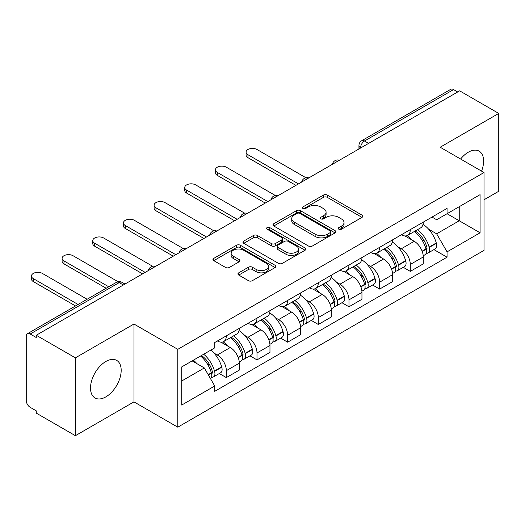 <?xml version="1.0" encoding="UTF-8"?>
<svg xmlns="http://www.w3.org/2000/svg" width="525" height="525" viewBox="0 0 525 525"><rect width="100%" height="100%" fill="white"/><g stroke="black" fill="none" stroke-linecap="round" stroke-linejoin="round"><path stroke-width="0.79" d="M338.815 229.195A1.91 1.103 0 0 0 341.519 229.195L362.014 217.363A2.73 1.575 0 0 0 362.814 216.248A2.73 1.575 0 0 0 362.014 215.132L327.292 195.083A2.73 1.575 0 0 0 323.433 195.083L302.932 206.916A1.91 1.103 0 0 0 302.374 207.697A1.91 1.103 0 0 0 302.932 208.477A1.91 1.103 0 0 0 305.635 208.477L308.287 206.948A8.728 5.04 0 0 1 320.631 206.948L323.525 208.615A8.728 5.04 0 0 1 326.084 212.179A8.728 5.04 0 0 1 323.525 215.742L320.873 217.278A1.91 1.103 0 0 0 320.316 218.059A1.91 1.103 0 0 0 320.873 218.833A1.91 1.103 0 0 0 323.577 218.833L326.228 217.304A8.728 5.04 0 0 1 338.572 217.304L341.467 218.977A8.728 5.04 0 0 1 344.026 222.541A8.728 5.04 0 0 1 341.467 226.104L338.815 227.633A1.91 1.103 0 0 0 338.258 228.414A1.91 1.103 0 0 0 338.815 229.195L338.815 227.633M105.853 396.88A21.683 12.515 120 0 0 120.015 377.777A21.683 12.515 120 0 0 116.694 360.399A21.683 12.515 120 0 0 105.853 361.476A21.683 12.515 120 0 0 91.685 380.579A21.683 12.515 120 0 0 95.012 397.957A21.683 12.515 120 0 0 105.853 396.88M481.556 171.124A21.683 12.515 120 0 0 479.128 151.154A21.683 12.515 120 0 0 468.287 152.224A21.683 12.515 120 0 0 460.615 159.029M238.737 272.829A2.73 1.575 0 0 0 237.937 273.945A2.73 1.575 0 0 0 238.737 275.054L248.476 280.685A2.73 1.575 0 0 0 252.335 280.685L275.1 267.54A2.73 1.575 0 0 0 275.901 266.424A2.73 1.575 0 0 0 275.1 265.309L240.378 245.26A2.73 1.575 0 0 0 236.519 245.26L213.754 258.405A2.73 1.575 0 0 0 212.953 259.521A2.73 1.575 0 0 0 213.754 260.63L225.52 267.428A2.73 1.575 0 0 0 229.379 267.428L239.124 261.804A2.73 1.575 0 0 0 239.918 260.689A2.73 1.575 0 0 0 239.124 259.573L233.284 256.207A7.297 4.213 0 0 1 231.151 253.227A7.297 4.213 0 0 1 235.653 249.336A7.297 4.213 0 0 1 243.607 250.248L266.47 263.445A7.297 4.213 0 0 1 268.61 266.424A7.297 4.213 0 0 1 264.101 270.316A7.297 4.213 0 0 1 256.147 269.404L252.335 267.205A2.73 1.575 0 0 0 248.476 267.205L238.737 272.829L238.737 275.054M177.791 349.335L133.96 324.03L75.39 357.84L36.271 335.258L459.637 90.838L498.75 113.42L440.18 147.23L484.011 172.535L177.791 349.335L177.791 427.179L484.011 250.386L484.011 172.535M308.477 246.041A2.73 1.575 0 0 0 312.336 246.041L335.101 232.897A2.73 1.575 0 0 0 335.902 231.787A2.73 1.575 0 0 0 335.101 230.672L300.372 210.623A2.73 1.575 0 0 0 296.52 210.623L273.755 223.762A2.73 1.575 0 0 0 272.954 224.877A2.73 1.575 0 0 0 273.755 225.993L308.477 246.041M267.862 229.609A1.91 1.103 0 0 1 269.798 229.878L269.798 227.607L305.104 247.99A2.73 1.575 0 0 1 305.904 249.106A2.73 1.575 0 0 1 305.104 250.222L282.338 263.36A2.73 1.575 0 0 1 278.48 263.36L243.751 243.311L243.751 241.087A2.73 1.575 0 0 0 242.95 242.196A2.73 1.575 0 0 0 243.751 243.311M243.751 241.087L253.496 235.463A2.73 1.575 0 0 1 257.355 235.463L271.438 243.593A2.73 1.575 0 0 0 275.297 243.593L281.761 239.859A2.73 1.575 0 0 0 282.555 238.744A2.73 1.575 0 0 0 281.761 237.635L267.094 229.169A1.91 1.103 0 0 1 266.536 228.388A1.91 1.103 0 0 1 267.717 227.371A1.91 1.103 0 0 1 269.798 227.607M75.39 357.84L75.39 435.691L36.271 413.109L36.271 410.839L30.181 407.321A5.558 3.209 -120 0 1 26.25 400.509L26.25 336.282A5.558 3.209 -120 0 1 27.398 333.736L116.438 282.332A5.558 3.209 60 0 1 119.214 282.608L30.181 334.012A5.558 3.209 -120 0 0 27.398 333.736M484.011 199.776L498.75 191.264L498.75 113.42M75.39 435.691L133.96 401.874L177.791 427.179M36.271 335.258L36.271 337.529L30.181 334.012M368.635 143.377L364.508 140.989A5.558 3.209 60 0 0 361.732 140.713L450.765 89.309A5.558 3.209 60 0 1 453.541 89.585L364.508 140.989A5.558 3.209 120 0 0 360.577 147.801L360.577 148.024M457.669 91.967L453.541 89.585M410.301 229.615A12.784 7.383 60 0 1 407.656 235.357L420.63 227.87A12.784 7.383 -120 0 0 423.275 222.127M397.989 246.907L401.264 248.791A12.784 7.383 60 0 1 410.301 264.456L423.275 256.961A12.784 7.383 -120 0 0 414.232 241.303L404.952 235.942M423.275 256.961L423.275 263.885L410.301 271.373L403.272 267.317M407.656 235.357A12.784 7.383 60 0 1 401.363 234.78M410.301 264.456L410.301 271.373M379.641 247.321A12.784 7.383 60 0 1 376.996 253.057L389.963 245.569A12.784 7.383 -120 0 0 392.615 239.827M372.606 285.016L379.641 289.078L392.615 281.59L392.615 274.667A12.784 7.383 -120 0 0 383.572 259.009L374.286 253.647M376.996 253.057A12.784 7.383 60 0 1 370.702 252.479M367.329 264.607L370.604 266.497A12.784 7.383 60 0 1 379.641 282.155L379.641 289.078M348.981 265.02A12.784 7.383 60 0 1 346.336 270.762L359.303 263.268A12.784 7.383 -120 0 0 361.955 257.532M341.946 302.722L348.981 306.777L361.955 299.289L361.955 292.366A12.784 7.383 -120 0 0 352.912 276.708L343.626 271.346M346.336 270.762A12.784 7.383 60 0 1 340.036 270.185M336.669 282.312L339.938 284.196A12.784 7.383 60 0 1 348.981 299.86L348.981 306.777M318.321 282.726A12.784 7.383 60 0 1 315.669 288.461L328.643 280.973A12.784 7.383 -120 0 0 331.288 275.231M311.286 320.421L318.321 324.483L331.295 316.995L331.295 310.072A12.784 7.383 -120 0 0 322.252 294.413L312.966 289.052M315.669 288.461A12.784 7.383 60 0 1 309.376 287.884M306.009 300.011L309.277 301.901A12.784 7.383 60 0 1 318.321 317.559L318.321 324.483M287.661 300.425A12.784 7.383 60 0 1 285.009 306.167L297.983 298.673A12.784 7.383 -120 0 0 300.628 292.937M280.626 338.126L287.661 342.182L300.628 334.694L300.628 327.771A12.784 7.383 -120 0 0 291.592 312.113L282.306 306.751M285.009 306.167A12.784 7.383 60 0 1 278.716 305.589M275.349 317.717L278.618 319.6A12.784 7.383 60 0 1 287.661 335.265L287.661 342.182M256.994 318.13A12.784 7.383 60 0 1 254.349 323.866L267.323 316.378A12.784 7.383 -120 0 0 269.968 310.636M249.959 355.825L256.994 359.887L269.968 352.4L269.968 345.476A12.784 7.383 -120 0 0 260.925 329.818L251.646 324.457M254.349 323.866A12.784 7.383 60 0 1 248.056 323.288M244.683 335.416L247.957 337.306A12.784 7.383 60 0 1 256.994 352.964L256.994 359.887M226.334 335.829A12.784 7.383 60 0 1 223.689 341.572L236.657 334.077A12.784 7.383 -120 0 0 239.308 328.342M219.299 373.524L226.334 377.587L239.308 370.099L239.308 363.175A12.784 7.383 -120 0 0 230.265 347.517L220.979 342.156M223.689 341.572A12.784 7.383 60 0 1 217.396 340.994M214.023 353.122L217.291 355.005A12.784 7.383 60 0 1 226.334 370.67L226.334 377.587M432.023 217.074L436.642 219.745L480.08 194.663L459.244 206.692L459.244 220.762L436.642 233.815L428.656 229.202M181.722 380.992L204.323 367.946L214.738 385.987L181.722 405.051L181.722 366.923L214.738 347.858L214.738 342.523L447.057 208.399L447.057 213.727L480.08 232.792L447.057 251.856L436.642 233.815M480.08 194.663L480.08 232.792M214.738 385.987L214.738 391.322L447.057 257.191L447.057 251.856M133.96 324.03L133.96 401.874M204.323 367.946L192.137 360.905M433.932 249.611L447.057 257.191M339.577 229.464L341.467 228.375A8.728 5.04 0 0 0 344.026 224.812L344.026 222.541M326.084 212.179L326.084 214.449A8.728 5.04 0 0 1 323.525 218.013L321.635 219.109M361.981 217.383L327.292 197.354A2.73 1.575 0 0 0 323.433 197.354L303.693 208.747M335.068 232.916L300.372 212.894A2.73 1.575 0 0 0 296.52 212.894L273.787 226.012M330.277 232.562A1.91 1.103 0 0 0 330.835 231.787A1.91 1.103 0 0 0 330.277 231.007L299.795 213.406A1.91 1.103 0 0 0 297.098 213.406L294.295 215.02A8.728 5.04 0 0 0 291.743 218.584A8.728 5.04 0 0 0 294.295 222.147L315.131 234.176A8.728 5.04 0 0 0 327.482 234.176L330.277 232.562L330.277 234.832A1.91 1.103 0 0 0 330.835 234.052L330.835 231.787M291.743 218.584L291.743 220.854A8.728 5.04 0 0 0 294.295 224.418L294.295 222.147M330.277 234.832L327.482 236.447A8.728 5.04 0 0 1 315.131 236.447L294.295 224.418M243.79 243.331L253.496 237.727L253.496 235.463M282.555 238.744L282.555 241.014A2.73 1.575 0 0 1 281.761 242.13L275.297 245.857A2.73 1.575 0 0 1 271.438 245.857L257.355 237.727A2.73 1.575 0 0 0 253.496 237.727M269.798 229.878L305.064 250.241M286.053 252.026A7.297 4.213 0 0 0 294.007 252.945A7.297 4.213 0 0 0 298.508 249.047A7.297 4.213 0 0 0 296.369 246.067L288.317 241.421A2.73 1.575 0 0 0 284.458 241.421L277.994 245.149A2.73 1.575 0 0 0 277.2 246.264A2.73 1.575 0 0 0 277.994 247.38L286.053 252.026L286.053 254.297A7.297 4.213 0 0 0 294.007 255.209A7.297 4.213 0 0 0 298.508 251.317L298.508 249.047M277.2 246.264L277.2 248.535A2.73 1.575 0 0 0 277.994 249.651L277.994 247.38M286.053 254.297L277.994 249.651M268.61 266.424L268.61 268.695A7.297 4.213 0 0 1 264.101 272.587A7.297 4.213 0 0 1 256.147 271.674L252.335 269.476A2.73 1.575 0 0 0 248.476 269.476L238.77 275.08M231.151 253.227L231.151 255.498A7.297 4.213 0 0 0 233.284 258.477L233.284 256.207M239.085 261.824L233.284 258.477M275.067 267.56L240.378 247.531A2.73 1.575 0 0 0 236.519 247.531L213.787 260.656M415.131 231.039A17.509 10.113 60 0 1 415.216 231.092A17.509 10.113 60 0 1 426.74 246.802L426.845 247.17A3.406 1.969 60 0 1 426.307 249.841A3.406 1.969 60 0 1 426.228 249.88M305.957 177.765L256.994 149.5A6.392 3.688 -0 0 0 250.031 148.7A6.392 3.688 -0 0 0 246.081 152.112A6.392 3.688 -0 0 0 247.957 154.724L247.957 157.671A6.392 3.688 180 0 1 246.081 155.065L246.081 152.112M414.363 231.486A21.125 12.2 60 0 1 425.972 248.916L426.077 249.277A7.015 4.049 60 0 1 424.968 254.789L423.222 255.793M426.169 253.234A7.015 4.049 -120 0 0 428.111 252.971A7.015 4.049 -120 0 0 429.22 247.459L429.115 247.098A21.125 12.2 -120 0 0 417.506 229.668M423.012 224.372A21.125 12.2 60 0 1 436.288 242.957L436.393 243.318A7.015 4.049 60 0 1 435.284 248.83L428.111 252.971M295.91 185.358L247.957 157.671M407.157 235.6A21.125 12.2 60 0 1 411.567 239.768M298.469 183.888L247.957 154.724M421.837 239.794L424.535 241.349M384.471 248.745A17.509 10.113 60 0 1 384.556 248.791A17.509 10.113 60 0 1 396.08 264.508L396.185 264.869A3.406 1.969 60 0 1 395.647 267.547A3.406 1.969 60 0 1 395.568 267.586M275.29 195.471L226.334 167.206A6.392 3.688 -0 0 0 219.371 166.405A6.392 3.688 -0 0 0 215.421 169.818A6.392 3.688 -0 0 0 217.291 172.423L217.291 175.376A6.392 3.688 180 0 1 215.421 172.764L215.421 169.818M383.703 249.185A21.125 12.2 60 0 1 395.312 266.615L395.417 266.976A7.015 4.049 60 0 1 394.308 272.488L392.562 273.499M395.509 270.939A7.015 4.049 -120 0 0 397.451 270.67A7.015 4.049 -120 0 0 398.56 265.164L398.455 264.797A21.125 12.2 -120 0 0 386.846 247.367M392.346 242.071A21.125 12.2 60 0 1 405.628 260.656L405.733 261.023A7.015 4.049 60 0 1 404.624 266.529L397.451 270.67M265.25 203.063L217.291 175.376M376.497 253.306A21.125 12.2 60 0 1 380.907 257.467M267.809 201.587L217.291 172.423M391.178 257.499L393.875 259.055M353.804 266.444A17.509 10.113 60 0 1 353.896 266.497A17.509 10.113 60 0 1 365.42 282.207L365.518 282.575A3.406 1.969 60 0 1 364.98 285.246A3.406 1.969 60 0 1 364.908 285.285M244.63 213.17L195.674 184.905A6.392 3.688 -0 0 0 188.705 184.104A6.392 3.688 -0 0 0 184.761 187.517A6.392 3.688 -0 0 0 186.631 190.129L186.631 193.075A6.392 3.688 180 0 1 184.761 190.47L184.761 187.517M353.043 266.89A21.125 12.2 60 0 1 364.652 284.32L364.75 284.681A7.015 4.049 60 0 1 363.641 290.194L361.902 291.198M364.842 288.638A7.015 4.049 -120 0 0 366.791 288.376A7.015 4.049 -120 0 0 367.9 282.863L367.795 282.502A21.125 12.2 -120 0 0 356.186 265.072M361.686 259.777A21.125 12.2 60 0 1 374.968 278.362L375.073 278.723A7.015 4.049 60 0 1 373.964 284.235L366.791 288.376M234.59 220.762L186.631 193.075M345.837 271.005A21.125 12.2 60 0 1 350.247 275.172M237.143 219.293L186.631 190.129M360.517 275.198L363.208 276.754M323.144 284.15A17.509 10.113 60 0 1 323.236 284.196A17.509 10.113 60 0 1 334.753 299.913L334.858 300.274A3.406 1.969 60 0 1 334.32 302.951A3.406 1.969 60 0 1 334.241 302.991M213.97 230.875L165.014 202.611A6.392 3.688 -0 0 0 158.045 201.81A6.392 3.688 -0 0 0 154.101 205.223A6.392 3.688 -0 0 0 155.971 207.828L155.971 210.781A6.392 3.688 180 0 1 154.101 208.169L154.101 205.223M322.376 284.589A21.125 12.2 60 0 1 333.985 302.019L334.09 302.38A7.015 4.049 60 0 1 332.981 307.893L331.236 308.903M334.182 306.344A7.015 4.049 -120 0 0 336.125 306.075A7.015 4.049 -120 0 0 337.234 300.569L337.135 300.202A21.125 12.2 -120 0 0 325.526 282.772M331.026 277.476A21.125 12.2 60 0 1 344.308 296.061L344.413 296.428A7.015 4.049 60 0 1 343.304 301.934L336.125 306.075M203.93 238.468L155.971 210.781M315.171 288.711A21.125 12.2 60 0 1 319.587 292.871M206.482 236.992L155.971 207.828M329.858 292.904L332.548 294.459M292.484 301.849A17.509 10.113 60 0 1 292.569 301.901A17.509 10.113 60 0 1 304.093 317.612L304.198 317.979A3.406 1.969 60 0 1 303.66 320.65A3.406 1.969 60 0 1 303.581 320.69M183.31 248.574L134.354 220.31A6.392 3.688 -0 0 0 127.385 219.509A6.392 3.688 -0 0 0 123.441 222.922A6.392 3.688 -0 0 0 125.311 225.533L125.311 228.48A6.392 3.688 180 0 1 123.441 225.875L123.441 222.922M291.716 302.295A21.125 12.2 60 0 1 303.325 319.725L303.43 320.086A7.015 4.049 60 0 1 302.321 325.598L300.576 326.603M303.522 324.043A7.015 4.049 -120 0 0 305.465 323.781A7.015 4.049 -120 0 0 306.574 318.268L306.469 317.907A21.125 12.2 -120 0 0 294.86 300.477M300.366 295.181A21.125 12.2 60 0 1 313.648 313.766L313.747 314.127A7.015 4.049 60 0 1 312.637 319.64L305.465 323.781M173.27 256.167L125.311 228.48M284.511 306.41A21.125 12.2 60 0 1 288.927 310.577M175.823 254.697L125.311 225.533M299.197 310.603L301.888 312.158M261.824 319.554A17.509 10.113 60 0 1 261.909 319.6A17.509 10.113 60 0 1 273.433 335.317L273.538 335.678A3.406 1.969 60 0 1 273 338.356A3.406 1.969 60 0 1 272.921 338.395M152.644 266.28L103.688 238.015A6.392 3.688 -0 0 0 96.725 237.215A6.392 3.688 -0 0 0 92.774 240.621A6.392 3.688 -0 0 0 94.651 243.232L94.651 246.186A6.392 3.688 180 0 1 92.774 243.574L92.774 240.621M261.056 319.994A21.125 12.2 60 0 1 272.665 337.424L272.77 337.785A7.015 4.049 60 0 1 271.661 343.298L269.916 344.308M272.862 341.749A7.015 4.049 -120 0 0 274.805 341.48A7.015 4.049 -120 0 0 275.914 335.974L275.809 335.606A21.125 12.2 -120 0 0 264.2 318.176M269.706 312.88A21.125 12.2 60 0 1 282.982 331.465L283.087 331.833A7.015 4.049 60 0 1 281.978 337.339L274.805 341.48M142.603 273.873L94.651 246.186M253.851 324.115A21.125 12.2 60 0 1 258.261 328.276M145.162 272.396L94.651 243.232M268.531 328.309L271.228 329.864M231.157 337.253A17.509 10.113 60 0 1 231.249 337.306A17.509 10.113 60 0 1 242.773 353.017L242.872 353.384A3.406 1.969 60 0 1 242.333 356.055A3.406 1.969 60 0 1 242.261 356.094M118.053 281.708L73.028 255.714A6.392 3.688 -0 0 0 66.058 254.914A6.392 3.688 -0 0 0 62.114 258.326A6.392 3.688 -0 0 0 63.984 260.938L63.984 263.885A6.392 3.688 180 0 1 62.114 261.279L62.114 258.326M230.396 337.693A21.125 12.2 60 0 1 242.005 355.13L242.11 355.491A7.015 4.049 60 0 1 241.001 361.003L239.256 362.007M242.202 359.448A7.015 4.049 -120 0 0 244.145 359.185A7.015 4.049 -120 0 0 245.254 353.673L245.149 353.312A21.125 12.2 -120 0 0 233.54 335.882M239.039 330.586A21.125 12.2 60 0 1 252.322 349.171L252.427 349.532A7.015 4.049 60 0 1 251.317 355.044L244.145 359.185M106.188 288.251L63.984 263.885M223.191 341.814A21.125 12.2 60 0 1 227.601 345.982M108.741 286.775L63.984 260.938M237.871 346.008L240.568 347.563M201.442 355.537A17.509 10.113 60 0 1 212.107 370.722L212.212 371.083A3.406 1.969 60 0 1 211.673 373.761A3.406 1.969 60 0 1 211.601 373.8M87.124 299.257L42.367 273.42A6.392 3.688 -0 0 0 35.398 272.619A6.392 3.688 -0 0 0 31.454 276.025A6.392 3.688 -0 0 0 33.324 278.637L33.324 281.59A6.392 3.688 180 0 1 31.454 278.978L31.454 276.025M200.557 356.048A21.125 12.2 60 0 1 211.345 372.829L211.444 373.19A7.015 4.049 60 0 1 210.479 378.61M211.536 377.153A7.015 4.049 -120 0 0 213.485 376.884A7.015 4.049 -120 0 0 214.594 371.378L214.489 371.011A21.125 12.2 -120 0 0 203.7 354.231M210.873 350.09A21.125 12.2 60 0 1 221.662 366.87L221.767 367.231A7.015 4.049 60 0 1 220.657 372.743L213.485 376.884M75.528 305.95L33.324 281.59M193.377 360.189A21.125 12.2 60 0 1 196.941 363.681M78.081 304.48L33.324 278.637M207.211 363.713L209.902 365.262M360.773 147.912L360.577 147.801A5.558 3.209 0 0 1 358.949 145.53L358.949 148.969M256.994 352.964L269.968 345.476M287.661 335.265L300.628 327.771M318.321 317.559L331.295 310.072M348.981 299.86L361.955 292.366M379.641 282.155L392.615 274.667M226.334 370.67L239.308 363.175M217.291 355.005L230.265 347.517M247.957 337.306L260.925 329.818M278.618 319.6L291.592 312.113M309.277 301.901L322.252 294.413M339.938 284.196L352.912 276.708M370.604 266.497L383.572 259.009M401.264 248.791L414.232 241.303M339.006 160.479A5.558 3.209 120 0 0 336.551 161.897M308.346 178.185A5.558 3.209 120 0 0 305.891 179.602M277.679 195.884A5.558 3.209 120 0 0 275.225 197.302M247.019 213.59A5.558 3.209 120 0 0 244.565 215.007M216.359 231.289A5.558 3.209 120 0 0 213.905 232.706M185.699 248.994A5.558 3.209 120 0 0 183.245 250.412M155.039 266.693A5.558 3.209 120 0 0 152.585 268.111M123.342 284.99L119.214 282.608A5.558 3.209 120 0 1 121.997 282.332A5.558 5.558 0 0 0 116.438 282.332M341.467 228.375L341.467 226.104M320.873 218.833L320.873 217.278M323.525 218.013L323.525 215.742M302.932 208.477L302.932 206.916M323.433 197.354L323.433 195.083M327.292 197.354L327.292 195.083M362.014 217.363L362.014 215.132M273.755 225.993L273.755 223.762M296.52 212.894L296.52 210.623M300.372 212.894L300.372 210.623M335.101 232.897L335.101 230.672M315.131 236.447L315.131 234.176M327.482 236.447L327.482 234.176M257.355 237.727L257.355 235.463M271.438 245.857L271.438 243.593M275.297 245.857L275.297 243.593M281.761 242.13L281.761 239.859M305.104 250.222L305.104 247.99M248.476 269.476L248.476 267.205M252.335 269.476L252.335 267.205M256.147 271.674L256.147 269.404M239.124 261.804L239.124 259.573M213.754 260.63L213.754 258.405M236.519 247.531L236.519 245.26M240.378 247.531L240.378 245.26M275.1 267.54L275.1 265.309M422.231 251.495L426.077 249.277M429.22 247.459L436.393 243.318M429.115 247.098L436.288 242.957M425.965 248.889L427.009 248.286M422.107 251.147L425.972 248.916M391.571 269.194L395.417 266.976M398.56 265.164L405.733 261.023M398.455 264.797L405.628 260.656M395.305 266.588L396.349 265.985M391.44 268.846L395.312 266.615M360.911 286.899L364.75 284.681M367.9 282.863L375.073 278.723M367.795 282.502L374.968 278.362M364.645 284.294L365.689 283.69M360.78 286.552L364.652 284.32M330.251 304.598L334.09 302.38M337.234 300.569L344.413 296.428M337.135 300.202L344.308 296.061M333.979 301.993L335.029 301.389M330.12 304.251L333.985 302.019M299.585 322.304L303.43 320.086M306.574 318.268L313.747 314.127M306.469 317.907L313.648 313.766M303.319 319.699L304.362 319.095M299.46 321.956L303.325 319.725M268.925 340.003L272.77 337.785M275.914 335.974L283.087 331.833M275.809 335.606L282.982 331.465M268.8 339.655L273.702 336.794M238.265 357.709L242.11 355.491M245.254 353.673L252.427 349.532M245.149 353.312L252.322 349.171M241.999 355.097L243.042 354.5M238.133 357.361L242.005 355.13M208.373 374.962L211.444 373.19M214.594 371.378L221.767 367.231M214.489 371.011L221.662 366.87M208.195 374.647L212.382 372.199M339.478 160.21A5.558 5.558 0 0 0 332.345 164.325M308.818 177.909A5.558 5.558 0 0 0 301.685 182.031M278.152 195.615A5.558 5.558 0 0 0 271.018 199.73M247.492 213.314A5.558 5.558 0 0 0 240.358 217.435M216.832 231.02A5.558 5.558 0 0 0 209.698 235.134M186.172 248.719A5.558 5.558 0 0 0 179.038 252.84M155.512 266.424A5.558 5.558 0 0 0 148.378 270.539M124.97 284.051L121.997 282.332M361.732 140.713A5.558 5.558 0 0 0 358.949 145.53"/></g></svg>
